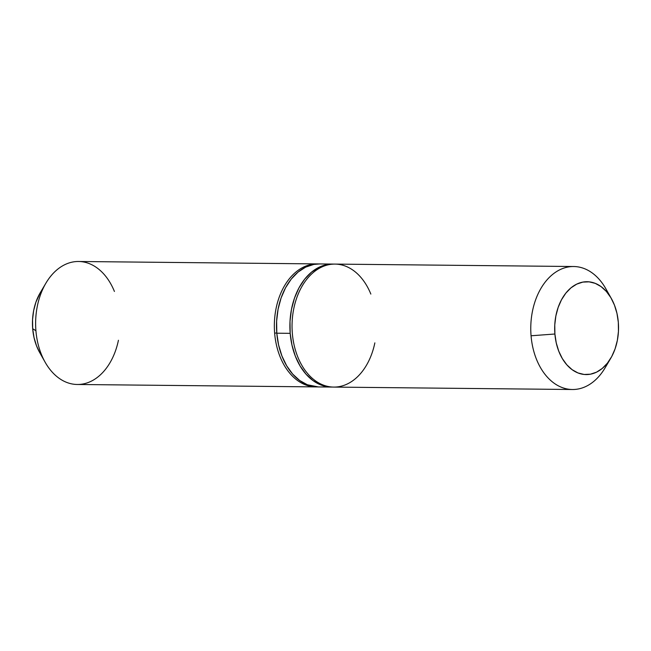 <?xml version="1.0" encoding="UTF-8"?>
<svg xmlns="http://www.w3.org/2000/svg" width="651" height="651" viewBox="0 0 651 651"><rect width="100%" height="100%" fill="white"/><g stroke="black" fill="none" stroke-linecap="round" stroke-linejoin="round"><path stroke-width="0.98" d="M611.379 298.565L605.878 288.816A61.495 42.307 90.6 0 0 556.556 271.589A61.495 42.307 90.6 0 0 531.061 335.778L554.896 334.012A46.424 31.932 -89.4 0 1 574.141 285.553A46.424 31.932 -89.4 0 1 611.379 298.565A46.424 31.932 -89.4 0 1 618.32 322.294L618.45 331.383L617.36 340.359L615.081 348.863L611.712 356.569L607.375 363.185L602.24 368.45L596.511 372.177L590.392 374.203L584.134 374.463L577.974 372.942L572.139 369.695L566.866 364.861L562.35 358.611L558.761 351.19L556.247 342.882L554.896 334.012L554.766 324.914L555.864 315.947L558.143 307.443L561.512 299.737L565.841 293.121L570.976 287.848L576.713 284.129L582.824 282.103L589.082 281.842L595.25 283.364L601.076 286.603L606.358 291.445L610.874 297.694L614.454 305.116L616.969 313.416L618.32 322.294A46.424 31.932 -89.4 0 1 610.768 358.237A46.424 31.932 -89.4 0 1 577.266 372.649A46.424 31.932 -89.4 0 1 554.896 334.012L531.061 335.778A61.495 42.307 90.6 0 0 560.69 386.954A61.495 42.307 90.6 0 0 605.08 367.872L610.768 358.237M374.854 342.874A61.495 42.307 -89.4 0 1 330.675 386.897A61.495 42.307 -89.4 0 1 292.34 333.353A61.495 42.307 -89.4 0 1 320.853 267.455A61.495 42.307 -89.4 0 1 370.842 294.073M607.928 362.477A61.495 42.307 -89.4 0 1 572.449 389.51A61.495 42.307 -89.4 0 1 531.061 335.778A61.495 42.307 -89.4 0 1 573.694 266.519A61.495 42.307 -89.4 0 1 608.62 294.268M573.694 266.519L334.972 264.094A61.495 42.307 90.6 0 0 292.34 333.353A61.495 42.307 90.6 0 0 333.719 387.085L572.449 389.51M331.571 387.06A61.495 42.307 -89.4 0 0 332.645 387.052L328.918 386.914L320.756 384.904L313.025 380.607L306.035 374.195L300.054 365.919L295.302 356.089L291.974 345.087L290.183 333.336L276.797 333.198A61.495 42.307 90.6 0 0 318.176 386.93L331.571 387.06A61.495 42.307 -89.4 0 1 290.183 333.336L290.012 321.285L291.461 309.396L294.48 298.134L298.947 287.921L304.684 279.157L311.487 272.175L319.08 267.252L327.176 264.558L333.898 264.103A61.495 42.307 -89.4 0 0 332.824 264.07L319.429 263.932A61.495 42.307 90.6 0 0 276.797 333.198L276.626 321.146L278.075 309.258L281.086 297.995L285.553 287.783L291.298 279.019L298.093 272.045L305.693 267.113L313.79 264.428L319.6 263.94M318.363 386.93L307.362 384.765L299.639 380.469L292.649 374.056L286.66 365.781L281.916 355.951L278.579 344.949L276.797 333.198L290.183 333.336A61.495 42.307 -89.4 0 1 332.824 264.07M40.305 292.633L35.919 302.137L33.64 310.641L32.55 319.608L32.68 328.706L35.919 330.749L32.68 328.706A46.424 31.932 90.6 0 0 39.621 352.435L45.122 362.184A61.495 42.307 -89.4 0 1 35.919 330.749A61.495 42.307 -89.4 0 1 45.92 283.128A61.495 42.307 -89.4 0 1 114.421 291.461M118.433 340.27A61.495 42.307 -89.4 0 1 86.135 383.219A61.495 42.307 -89.4 0 1 45.122 362.184M274.641 333.174A61.495 42.307 90.6 0 0 317.102 386.897A61.495 42.307 -89.4 0 1 316.028 386.906A61.495 42.307 -89.4 0 1 274.641 333.174L276.773 332.938L274.641 333.174A61.495 42.307 -89.4 0 1 317.281 263.915A61.495 42.307 -89.4 0 1 318.347 263.94A61.495 42.307 90.6 0 0 274.641 333.174M45.92 283.128L40.232 292.763A46.424 31.932 90.6 0 0 32.68 328.706L34.031 337.576L36.546 345.884L39.662 352.508M317.281 263.915L78.551 261.49A61.495 42.307 90.6 0 0 35.919 330.749A61.495 42.307 90.6 0 0 77.306 384.481L316.028 386.906"/></g></svg>
